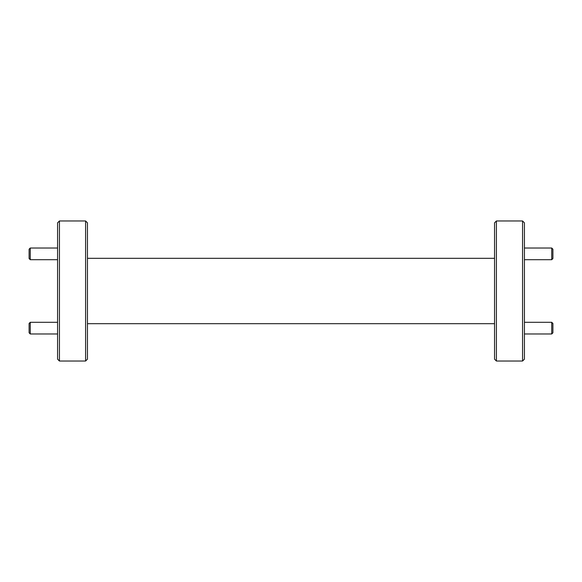 <?xml version="1.0" encoding="UTF-8"?>
<svg xmlns="http://www.w3.org/2000/svg" width="582" height="582" viewBox="0 0 582 582"><rect width="100%" height="100%" fill="white"/><g stroke="black" fill="none" stroke-linecap="round" stroke-linejoin="round"><path stroke-width="0.87" d="M551.736 322.304L552.9 323.468L552.9 332.802L551.736 333.973L551.736 322.304L524.426 322.304M551.736 248.027L552.9 249.198L552.9 258.532L551.736 259.696L551.736 248.027L524.426 248.027M30.264 259.696L29.1 258.532L29.1 249.198L30.264 248.027L30.264 259.696L57.574 259.696M59.444 361.029L57.574 359.159L57.574 222.841L59.444 220.971L59.444 361.029L85.59 361.029L85.59 220.971L59.444 220.971M85.59 220.971L87.453 222.841L87.453 359.159L85.59 361.029M524.426 222.841L524.426 359.159L522.556 361.029L522.556 220.971L524.426 222.841M496.41 361.029L494.547 359.159L494.547 222.841L496.41 220.971L496.41 361.029L522.556 361.029M30.264 333.973L29.1 332.802L29.1 323.468L30.264 322.304L30.264 333.973L57.574 333.973M551.736 333.973L524.426 333.973M551.736 259.696L524.426 259.696M30.264 248.027L57.574 248.027M87.453 258.321L494.547 258.321M496.41 220.971L522.556 220.971M87.453 323.679L494.547 323.679M30.264 322.304L57.574 322.304"/></g></svg>
